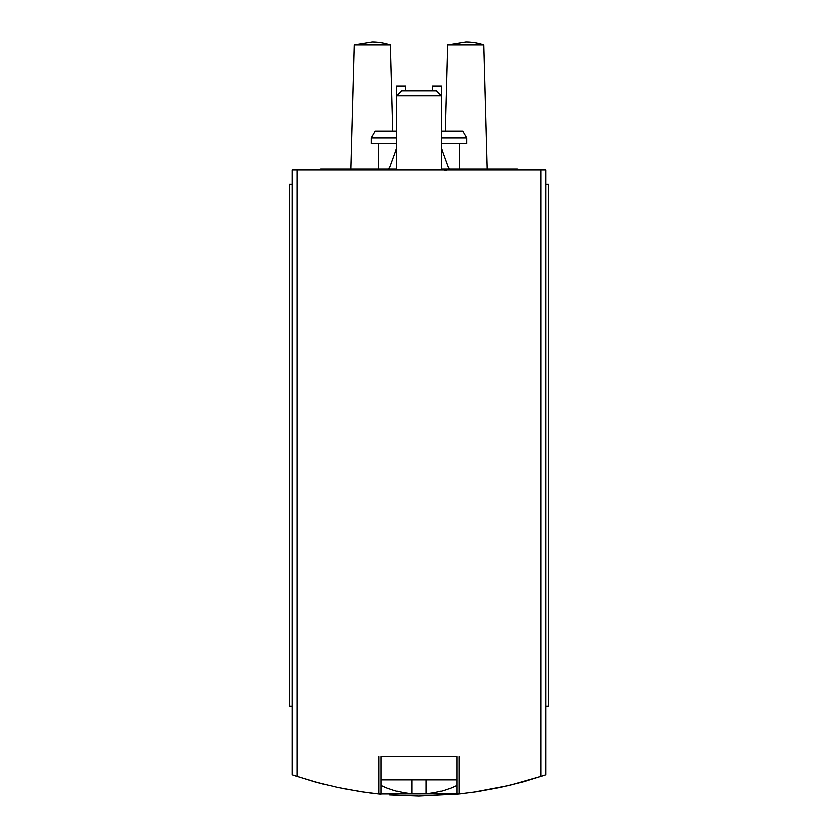 <?xml version="1.0" encoding="UTF-8"?>
<svg xmlns="http://www.w3.org/2000/svg" width="838" height="838" viewBox="0 0 838 838"><rect width="100%" height="100%" fill="white"/><g stroke="black" fill="none" stroke-linecap="round" stroke-linejoin="round"><path stroke-width="1.26" d="M369.579 792.947L378.692 794.005L460.523 793.879M379.247 794.057L381.039 794.246L378.986 794.036L378.986 756.515M458.753 794.057L476.853 791.774L500.443 787.469L523.719 781.728L545.863 774.815L545.863 169.884L292.137 169.884L292.137 774.815L314.281 781.728L337.557 787.469L361.147 791.774L378.986 794.036M319.655 783.184L294.986 775.789M323.531 784.19L320.996 783.54M342.721 788.548L365.012 792.329M365.745 792.434L367.128 792.622M389.471 794.979L418.581 796.1M418.958 796.1L458.815 794.057M472.988 792.339L508.362 785.688L542.972 775.799M545.863 706.13L548.565 706.13L548.565 184.276L545.863 184.276M292.137 184.276L289.435 184.276L289.435 706.13L292.137 706.13M396.51 143.79L371.318 143.79L371.318 138.029L375.267 131.199L396.51 131.199M441.49 131.199L462.733 131.199L466.682 138.029L441.49 138.029M441.49 143.79L466.682 143.79L466.682 138.029M371.318 138.029L396.51 138.029M390.204 44.823A56.9 56.9 0 0 0 372.219 41.9L354.223 44.823L390.204 44.823L392.572 131.199M483.777 44.823A56.9 56.9 0 0 0 465.781 41.9L447.796 44.823L483.777 44.823L487.182 168.983M405.508 90.703L405.508 86.209L396.51 86.209L396.51 95.668L441.49 95.668L441.49 86.209L432.492 86.209L432.492 90.703M459.015 794.036L459.015 756.515M397.411 791.25L397.411 791.25A85.099 85.099 0 0 0 411.887 793.743L411.887 779.906L456.857 779.906M381.143 779.906L411.887 779.906M426.113 779.906L426.113 793.743A85.099 85.099 0 0 0 440.589 791.25L440.589 791.25M381.143 794.246L381.143 756.515L456.857 756.515L456.857 794.246M396.51 169.884L396.51 95.668L401.475 90.703L436.525 90.703L441.49 95.668L441.49 169.884M441.49 148.085L449.095 168.983M316.921 169.884L320.828 168.983M540.919 776.48L540.919 169.884M297.081 776.48L297.081 169.884M459.486 168.983L459.486 143.79M378.514 168.983L378.514 143.79M354.223 44.823L350.818 168.983M447.796 44.823L445.428 131.199M381.143 785.447A85.361 85.361 0 0 0 397.411 791.522M440.589 791.522A85.361 85.361 0 0 0 456.857 785.447M442.391 756.421L443.292 756.515M396.51 148.085L388.905 168.983M446.549 170.428L444.192 169.884M479.388 168.983L441.49 168.983M517.182 168.983L521.079 169.884L517.182 168.983L441.605 168.983L445.502 169.884M396.51 168.983L320.818 168.983"/></g></svg>
